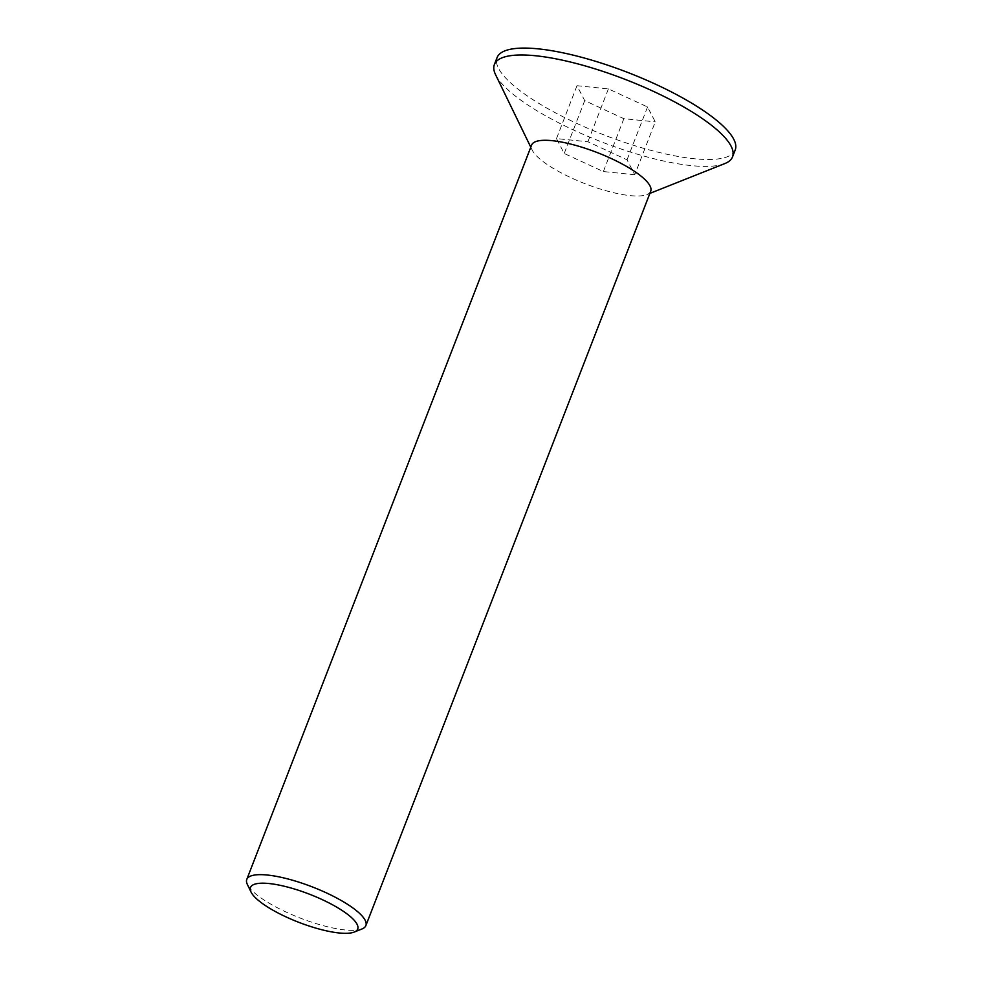 <?xml version="1.0" encoding="UTF-8"?>
<svg xmlns="http://www.w3.org/2000/svg" width="982" height="982" viewBox="0 0 982 982"><rect width="100%" height="100%" fill="white"/><g stroke="black" fill="none" stroke-linecap="round" stroke-linejoin="round"><path stroke-width="0.74" stroke-dasharray="4.91 3.68" d="M634.765 174.722L603.353 171.555L564.22 153.487L556.487 138.585L587.899 141.752L627.044 159.82L634.765 174.722L655.276 121.866L647.543 106.964L608.398 88.883L576.986 85.716L584.72 100.618L623.865 118.687L655.276 121.866M623.865 118.687L603.353 171.555M584.72 100.618L564.22 153.487M576.986 85.716L556.487 138.585M608.398 88.883L587.899 141.752M647.543 106.964L627.044 159.82M362.002 928.96A63.855 16.706 21.2 0 1 317.493 924.025A63.855 16.706 21.2 0 1 247.39 884.512M650.71 191.245A63.855 16.706 21.2 0 1 646.843 194.596A63.855 16.706 21.2 0 1 602.334 189.661A63.855 16.706 21.2 0 1 532.232 150.148A63.855 16.706 21.2 0 1 531.63 145.054M724.79 163.589A127.721 33.425 21.2 0 1 635.771 153.708A127.721 33.425 21.2 0 1 495.566 74.681M735.211 149.976A127.721 33.425 21.2 0 1 638.447 146.809A127.721 33.425 21.2 0 1 497.064 57.607M646.843 194.596L649.875 193.393M532.232 150.148L530.796 147.202"/><path stroke-width="1.47" d="M314.142 927.609A57.472 15.037 21.2 0 1 251.048 892.049A57.472 15.037 21.2 0 1 309.539 894.234A57.472 15.037 21.2 0 1 354.207 932.065A57.472 15.037 21.2 0 1 314.142 927.609M251.048 892.049L247.39 884.512A63.855 16.706 21.2 0 1 246.789 879.418A63.855 16.706 21.2 0 1 312.374 886.93A63.855 16.706 21.2 0 1 365.869 925.596A63.855 16.706 21.2 0 1 362.002 928.96L354.207 932.065M246.789 879.418L531.63 145.054A63.855 16.706 21.2 0 1 597.216 152.566A63.855 16.706 21.2 0 1 650.71 191.245L365.869 925.596M530.796 147.202L495.566 74.681A127.721 33.425 21.2 0 1 494.388 64.505A127.721 33.425 21.2 0 1 625.546 79.53A127.721 33.425 21.2 0 1 732.535 156.875A127.721 33.425 21.2 0 1 724.79 163.589L649.875 193.393M494.388 64.505L497.064 57.607A127.721 33.425 21.2 0 1 628.222 72.631A127.721 33.425 21.2 0 1 735.211 149.976L732.535 156.875"/></g></svg>
